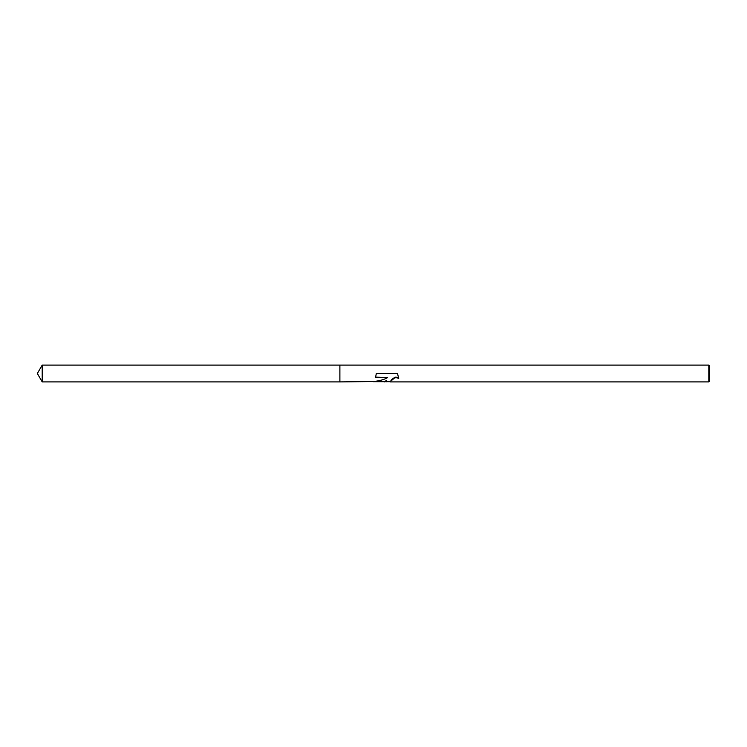 <?xml version="1.0" encoding="UTF-8"?>
<svg xmlns="http://www.w3.org/2000/svg" width="747" height="747" viewBox="0 0 747 747"><rect width="100%" height="100%" fill="white"/><g stroke="black" fill="none" stroke-linecap="round" stroke-linejoin="round"><path stroke-width="1.12" d="M386.526 381.689L383.398 381.689M386.106 381.904L386.694 380.391L384.313 381.904M708.81 381.904L708.81 365.096L709.65 365.937L709.65 381.063L708.81 381.904L390.111 381.904L391.82 379.42L394.78 377.356L396.013 377.104L398.496 378.038M375.685 377.142L387.618 377.59C384.378 379.541 379.672 380.858 373.5 381.54L339.885 381.904L339.885 365.096L708.81 365.096M387.618 377.59L375.526 377.59L376.311 373.5L397.535 373.5L398.711 378.552L397.227 377.777L394.789 377.777L389.971 381.801M373.397 381.689L384.313 381.689L386.694 380.391M386.05 381.67L389.971 381.689M397.535 373.5L376.311 373.5M339.885 381.904L42.206 381.904L37.35 373.5L42.206 365.096L339.885 365.096M42.206 381.904L42.206 365.096"/></g></svg>
